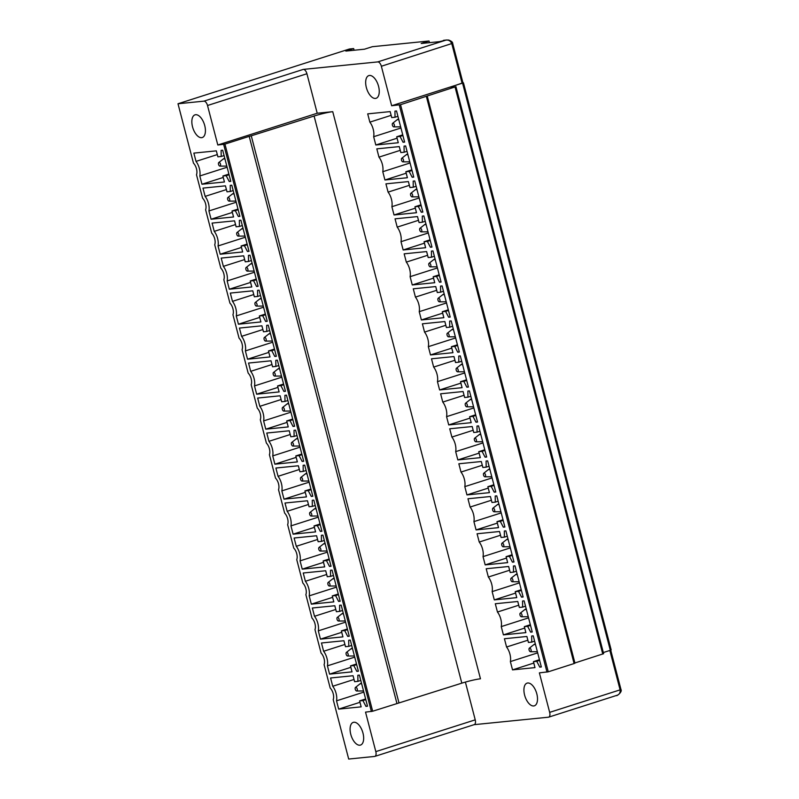 <?xml version="1.0" encoding="UTF-8"?>
<svg xmlns="http://www.w3.org/2000/svg" width="799" height="799" viewBox="0 0 799 799"><rect width="100%" height="100%" fill="white"/><g stroke="black" fill="none" stroke-linecap="round" stroke-linejoin="round"><path stroke-width="1.2" d="M473.977 724.693A4.764 2.417 -107.7 0 0 474.236 724.633L374.831 756.393A4.764 2.417 -107.7 0 1 374.571 756.443L348.694 759.05L333.213 699.624A7.62 3.865 -107.7 0 0 330.197 688.059L324.094 664.628A7.62 3.865 -107.7 0 0 321.078 653.063L314.976 629.632A7.62 3.865 -107.7 0 0 311.97 618.076L305.867 594.646A7.62 3.865 -107.7 0 0 302.851 583.08L296.749 559.65A7.62 3.865 -107.7 0 0 293.742 548.094L287.64 524.663A7.62 3.865 -107.7 0 0 284.624 513.098L278.521 489.667A7.62 3.865 -107.7 0 0 275.505 478.112L269.403 454.681A7.62 3.865 -107.7 0 0 266.397 443.115L260.294 419.685A7.62 3.865 -107.7 0 0 257.278 408.129L251.176 384.699A7.62 3.865 -107.7 0 0 248.169 373.133L242.067 349.702A7.62 3.865 -107.7 0 0 239.051 338.147L232.948 314.716A7.62 3.865 -107.7 0 0 229.932 303.151L223.83 279.72A7.62 3.865 -107.7 0 0 220.824 268.154L214.721 244.734A7.62 3.865 -107.7 0 0 211.705 233.168L205.603 209.738A7.62 3.865 -107.7 0 0 202.596 198.172L196.494 174.751A7.62 3.865 -107.7 0 0 193.478 163.186L177.997 103.76L349.413 49.009L353.657 48.579L354.097 50.247M353.657 48.579L345.837 51.076L364.494 49.198L372.314 46.702L429.023 40.999L429.463 42.667M462.951 82.816L450.446 87.071L455.04 86.951L400.539 104.689L548.264 671.809L574.091 663.55L574.96 663.17L427.235 96.05M526.791 700.523A11.915 6.032 -107.7 0 0 534.341 705.827A11.915 6.032 -107.7 0 0 534.641 688.438A11.915 6.032 -107.7 0 0 527.09 683.125A11.915 6.032 -107.7 0 0 526.791 700.523M474.107 724.673L548.414 717.202A4.764 2.417 -107.7 0 0 548.663 717.152A4.764 2.417 -107.7 0 0 549.662 712.358L539.375 672.868L548.264 671.809M400.539 104.689L391.65 105.748L381.363 66.257A4.764 2.417 -107.7 0 0 377.727 61.913L303.29 69.403L203.885 101.153L177.997 103.76M332.744 111.68L480.469 678.8A14.292 1.318 -14.6 0 0 461.812 683.155L314.087 116.035A14.292 1.318 -14.6 0 1 332.744 111.68L317.213 113.238L306.926 73.748A4.764 2.417 -107.7 0 0 303.29 69.403M474.236 724.633A4.764 2.417 -107.7 0 0 475.225 719.849L465.388 682.086M533.442 661.642L534.99 667.614L512.529 669.872L510.371 661.592A11.436 5.793 -107.7 0 0 506.576 647.01L504.419 638.741L526.881 636.473L528.439 642.446L531.744 642.116L531.675 635.994L533.233 635.834L541.342 666.975L539.784 667.125L536.748 661.302L533.442 661.642L539.455 659.714M524.324 626.646L525.882 632.618L503.41 634.875L501.253 626.606A11.436 5.793 -107.7 0 0 497.457 612.024L495.3 603.744L517.772 601.487L519.33 607.45L522.636 607.12L522.556 600.998L524.124 600.848L532.234 631.979L530.666 632.139L527.63 626.316L524.324 626.646L530.336 624.728M515.215 591.659L516.763 597.622L494.301 599.889L492.144 591.61A11.436 5.793 -107.7 0 0 488.349 577.028L486.192 568.748L508.653 566.491L510.211 572.464L513.517 572.134L513.447 566.012L515.005 565.852L523.115 596.983L521.557 597.143L518.521 591.32L515.215 591.659L521.228 589.732M506.097 556.663L507.655 562.636L485.183 564.893L483.025 556.623A11.436 5.793 -107.7 0 0 479.23 542.042L477.073 533.762L499.545 531.505L501.093 537.467L504.399 537.138L504.329 531.015L505.887 530.866L513.997 561.997L512.439 562.156L509.402 556.334L506.097 556.663L512.109 554.746M496.978 521.677L498.536 527.64L476.074 529.907L473.917 521.627A11.436 5.793 -107.7 0 0 470.112 507.045L467.964 498.766L490.426 496.509L491.984 502.481L495.29 502.142L495.21 496.029L496.778 495.869L504.888 527L503.32 527.16L500.284 521.338L496.978 521.677L503 519.75M487.869 486.681L489.417 492.653L466.956 494.911L464.798 486.631A11.436 5.793 -107.7 0 0 461.003 472.059L458.846 463.78L481.308 461.522L482.866 467.485L486.172 467.155L486.102 461.033L487.66 460.883L495.77 492.014L494.211 492.174L491.175 486.351L487.869 486.681L493.882 484.763M478.751 451.695L480.309 457.657L457.837 459.924L455.68 451.645A11.436 5.793 -107.7 0 0 451.884 437.063L449.727 428.783L472.199 426.526L473.757 432.499L477.063 432.159L476.983 426.047L478.551 425.887L486.661 457.018L485.093 457.178L482.057 451.355L478.751 451.695L484.763 449.767M469.642 416.698L471.19 422.671L448.728 424.928L446.571 416.649A11.436 5.793 -107.7 0 0 442.776 402.077L440.619 393.797L463.08 391.53L464.638 397.502L467.944 397.173L467.874 391.051L469.432 390.901L477.542 422.032L475.984 422.192L472.948 416.369L469.642 416.698L475.655 414.781M460.524 381.712L462.082 387.675L439.61 389.942L437.452 381.662A11.436 5.793 -107.7 0 0 433.657 367.081L431.5 358.801L453.972 356.544L455.52 362.516L458.826 362.177L458.756 356.064L460.314 355.905L468.424 387.036L466.866 387.195L463.829 381.373L460.524 381.712L466.536 379.785M451.405 346.716L452.963 352.689L430.501 354.946L428.344 346.666A11.436 5.793 -107.7 0 0 424.539 332.094L422.391 323.815L444.853 321.548L446.411 327.52L449.717 327.191L449.637 321.068L451.205 320.908L459.315 352.049L457.747 352.209L454.711 346.386L451.405 346.716L457.428 344.798M442.296 311.73L443.844 317.692L421.383 319.96L419.225 311.68A11.436 5.793 -107.7 0 0 415.43 297.098L413.273 288.819L435.735 286.561L437.293 292.534L440.599 292.194L440.529 286.082L442.087 285.922L450.197 317.053L448.639 317.213L445.602 311.39L442.296 311.73L448.309 309.802M433.178 276.734L434.736 282.706L412.264 284.963L410.107 276.684A11.436 5.793 -107.7 0 0 406.311 262.112L404.154 253.832L426.626 251.565L428.184 257.538L431.49 257.208L431.41 251.086L432.978 250.926L441.088 282.067L439.52 282.217L436.484 276.404L433.178 276.734L439.19 274.816M424.069 241.737L425.617 247.71L403.155 249.977L400.998 241.698A11.436 5.793 -107.7 0 0 397.203 227.116L395.046 218.836L417.507 216.579L419.066 222.551L422.371 222.212L422.301 216.1L423.86 215.94L431.969 247.071L430.411 247.231L427.375 241.408L424.069 241.737L430.082 239.82M414.951 206.751L416.509 212.724L394.037 214.981L391.88 206.701A11.436 5.793 -107.7 0 0 388.084 192.12L385.927 183.85L408.399 181.583L409.947 187.555L413.253 187.226L413.183 181.103L414.741 180.944L422.851 212.085L421.293 212.234L418.257 206.422L414.951 206.751L420.963 204.834M405.832 171.755L407.39 177.728L384.928 179.985L382.771 171.715A11.436 5.793 -107.7 0 0 378.966 157.133L376.818 148.854L399.28 146.597L400.838 152.569L404.144 152.229L404.064 146.117L405.632 145.957L413.742 177.088L412.174 177.248L409.138 171.425L405.832 171.755L411.855 169.837M396.723 136.769L398.272 142.741L375.81 144.999L373.652 136.719A11.436 5.793 -107.7 0 0 369.857 122.137L367.7 113.867L390.162 111.6L391.72 117.573L395.026 117.243L394.956 111.121L396.514 110.961L404.624 142.102L403.066 142.252L400.029 136.439L396.723 136.769L402.736 134.841M376.389 80.909A11.915 6.032 -107.7 0 0 368.838 75.595A11.915 6.032 -107.7 0 0 368.539 92.994A11.915 6.032 -107.7 0 0 376.089 98.297A11.915 6.032 -107.7 0 0 376.389 80.909M352.948 739.764A11.915 6.032 -107.7 0 0 360.499 745.067A11.915 6.032 -107.7 0 0 360.798 727.679A11.915 6.032 -107.7 0 0 353.248 722.376A11.915 6.032 -107.7 0 0 352.948 739.764M374.831 756.393A4.764 2.417 -107.7 0 0 375.82 751.609L365.533 712.119L372.664 711.23L461.812 683.155M396.933 703.48L249.208 136.359L224.938 144.11L217.807 144.999L207.52 105.508A4.764 2.417 -107.7 0 0 203.885 101.153M235.305 210.666L232 211.006L233.548 216.968L211.086 219.236L208.929 210.956A11.436 5.793 -107.7 0 0 205.133 196.374L202.976 188.105L225.438 185.837L226.996 191.81L230.302 191.48L230.232 185.358L231.79 185.198L239.9 216.339L238.342 216.489L235.305 210.666L238.182 209.747M334.821 605.742L336.369 611.704L339.675 611.375L339.605 605.252L341.163 605.103L349.273 636.234L347.715 636.394L344.679 630.571L341.373 630.9L342.931 636.873L320.459 639.13L318.302 630.85A11.436 5.793 -107.7 0 0 314.506 616.279L312.349 607.999L334.821 605.742M325.702 570.746L327.26 576.718L330.566 576.379L330.486 570.266L332.054 570.106L340.164 601.238L338.596 601.397L335.56 595.575L332.254 595.914L333.812 601.877L311.34 604.144L309.193 595.864A11.436 5.793 -107.7 0 0 305.388 581.282L303.23 573.003L325.702 570.746M316.584 535.749L318.142 541.722L321.448 541.392L321.378 535.27L322.936 535.11L331.046 566.251L329.488 566.411L326.451 560.588L323.146 560.918L324.694 566.891L302.232 569.148L300.074 560.868A11.436 5.793 -107.7 0 0 296.279 546.296L294.122 538.017L316.584 535.749M307.475 500.763L309.033 506.736L312.339 506.396L312.259 500.284L313.827 500.124L321.937 531.255L320.369 531.415L317.333 525.592L314.027 525.932L315.585 531.894L293.113 534.161L290.956 525.882A11.436 5.793 -107.7 0 0 287.161 511.3L285.003 503.02L307.475 500.763M298.357 465.767L299.915 471.74L303.221 471.41L303.141 465.288L304.709 465.128L312.818 496.269L311.25 496.419L308.224 490.606L304.918 490.936L306.466 496.908L284.005 499.165L281.847 490.886A11.436 5.793 -107.7 0 0 278.052 476.314L275.895 468.034L298.357 465.767M289.248 430.781L290.796 436.753L294.102 436.414L294.032 430.301L295.59 430.142L303.7 461.273L302.142 461.432L299.106 455.61L295.8 455.939L297.358 461.912L274.886 464.179L272.729 455.899A11.436 5.793 -107.7 0 0 268.933 441.318L266.776 433.038L289.248 430.781M280.129 395.785L281.687 401.757L284.993 401.428L284.913 395.305L286.481 395.145L294.591 426.286L293.023 426.436L289.987 420.624L286.681 420.953L288.239 426.926L265.767 429.183L263.62 420.903A11.436 5.793 -107.7 0 0 259.815 406.321L257.658 398.052L280.129 395.785M271.011 360.798L272.569 366.771L275.875 366.431L275.805 360.319L277.363 360.159L285.473 391.29L283.915 391.45L280.878 385.627L277.573 385.957L279.121 391.929L256.659 394.187L254.501 385.917A11.436 5.793 -107.7 0 0 250.706 371.335L248.549 363.056L271.011 360.798M261.902 325.802L263.46 331.775L266.766 331.445L266.686 325.323L268.254 325.163L276.364 356.304L274.796 356.454L271.76 350.641L268.454 350.971L270.012 356.943L247.54 359.2L245.383 350.921A11.436 5.793 -107.7 0 0 241.588 336.339L239.43 328.069L261.902 325.802M252.784 290.816L254.342 296.779L257.648 296.449L257.568 290.337L259.136 290.177L267.246 321.308L265.677 321.468L262.651 315.645L259.345 315.975L260.893 321.947L238.432 324.204L236.274 315.935A11.436 5.793 -107.7 0 0 232.479 301.353L230.322 293.073L252.784 290.816M243.675 255.82L245.223 261.792L248.529 261.463L248.459 255.34L250.017 255.181L258.127 286.322L256.569 286.471L253.533 280.659L250.227 280.988L251.785 286.961L229.313 289.218L227.156 280.938A11.436 5.793 -107.7 0 0 223.36 266.357L221.203 258.087L243.675 255.82M234.556 220.834L236.114 226.796L239.42 226.467L239.34 220.344L240.908 220.194L249.018 251.325L247.45 251.485L244.414 245.663L241.108 245.992L242.666 251.965L220.194 254.222L218.047 245.952A11.436 5.793 -107.7 0 0 214.242 231.37L212.085 223.091L234.556 220.834M221.113 150.362L222.681 150.212L230.791 181.343L229.223 181.503L226.187 175.68L222.881 176.01L224.439 181.982L201.967 184.239L199.81 175.97A11.436 5.793 -107.7 0 0 196.015 161.388L193.857 153.108L216.329 150.851L217.887 156.814L221.193 156.484L221.113 150.362M194.706 132.234A11.915 6.032 -107.7 0 0 202.257 137.538A11.915 6.032 -107.7 0 0 202.556 120.15A11.915 6.032 -107.7 0 0 195.006 114.846A11.915 6.032 -107.7 0 0 194.706 132.234M365.942 706.376L362.906 700.553L359.6 700.883L361.158 706.855L338.686 709.113L336.529 700.833A11.436 5.793 -107.7 0 0 332.734 686.261L330.576 677.981L353.048 675.724L354.606 681.687L357.912 681.357L357.832 675.235L359.4 675.085L367.51 706.216L365.942 706.376L367.42 705.897M343.93 640.728L345.488 646.701L348.793 646.361L348.714 640.249L350.282 640.089L358.391 671.22L356.823 671.38L353.797 665.557L350.491 665.897L352.039 671.859L329.578 674.126L327.42 665.847A11.436 5.793 -107.7 0 0 323.625 651.265L321.468 642.985L343.93 640.728M462.581 83.196L610.306 650.316L603.335 652.543M574.91 662.97L603.625 653.692L455.909 86.572M429.023 40.999L421.193 43.496L439.46 41.658L445.822 40.16C448.599 39.71 450.596 40.909 451.805 43.755L462.092 83.246L391.65 105.748M445.912 40.14L446.801 39.98M452.394 43.356L381.363 66.257M536.748 661.302L539.625 660.383M539.784 667.125L541.263 666.656M531.744 642.116L534.631 641.188M506.576 647.01L527.859 640.219M537.677 652.873L510.371 661.592M512.529 669.872L533.812 663.07M527.63 626.316L530.516 625.397M530.666 632.139L532.144 631.659M522.636 607.12L525.512 606.201M497.457 612.024L518.741 605.223M528.558 617.877L501.253 626.606M503.41 634.875L524.703 628.084M518.521 591.32L521.397 590.401M521.557 597.143L523.035 596.673M513.517 572.134L516.404 571.205M488.349 577.028L509.632 570.226M519.44 582.89L492.144 591.61M494.301 599.889L515.585 593.088M509.402 556.334L512.289 555.415M512.439 562.156L513.917 561.677M504.399 537.138L507.285 536.219M479.23 542.042L500.514 535.24M510.331 547.894L483.025 556.623M485.183 564.893L506.466 558.092M500.284 521.338L503.17 520.419M503.32 527.16L504.808 526.691M495.29 502.142L498.167 501.223M470.112 507.045L491.405 500.244M501.213 512.908L473.917 521.627M476.074 529.907L497.358 523.105M491.175 486.351L494.052 485.432M494.211 492.174L495.69 491.695M486.172 467.155L489.058 466.236M461.003 472.059L482.286 465.258M492.104 477.912L464.798 486.631M466.956 494.911L488.239 488.109M482.057 451.355L484.943 450.436M485.093 457.178L486.571 456.708M477.063 432.159L479.939 431.24M451.884 437.063L473.168 430.262M482.986 442.926L455.68 451.645M457.837 459.924L479.13 453.123M472.948 416.369L475.824 415.45M475.984 422.192L477.462 421.712M467.944 397.173L470.831 396.254M442.776 402.077L464.059 395.275M473.867 407.929L446.571 416.649M448.728 424.928L470.012 418.127M463.829 381.373L466.716 380.454M466.866 387.195L468.344 386.726M458.826 362.177L461.712 361.258M433.657 367.081L454.941 360.279M464.758 372.943L437.452 381.662M439.61 389.942L460.893 383.14M454.711 346.386L457.597 345.468M457.747 352.209L459.235 351.73M449.717 327.191L452.594 326.272M424.539 332.094L445.832 325.293M455.64 337.947L428.344 346.666M430.501 354.946L451.785 348.144M445.602 311.39L448.479 310.471M448.639 317.213L450.117 316.744M440.599 292.194L443.485 291.275M415.43 297.098L436.713 290.297M446.531 302.961L419.225 311.68M421.383 319.96L442.666 313.158M436.484 276.404L439.37 275.475M439.52 282.217L440.998 281.747M431.49 257.208L434.366 256.289M406.311 262.112L427.595 255.31M437.413 267.965L410.107 276.684M412.264 284.963L433.547 278.162M427.375 241.408L430.252 240.489M430.411 247.231L431.889 246.761M422.371 222.212L425.258 221.293M397.203 227.116L418.486 220.314M428.294 232.978L400.998 241.698M403.155 249.977L424.439 243.176M418.257 206.422L421.143 205.493M421.293 212.234L422.771 211.765M413.253 187.226L416.139 186.307M388.084 192.12L409.368 185.328M419.185 197.982L391.88 206.701M394.037 214.981L415.32 208.179M409.138 171.425L412.024 170.507M412.174 177.248L413.662 176.779M404.144 152.229L407.021 151.311M378.966 157.133L400.259 150.332M410.067 162.986L382.771 171.715M384.928 179.985L406.212 173.193M400.029 136.439L402.906 135.51M403.066 142.252L404.544 141.783M395.026 117.243L397.912 116.314M369.857 122.137L391.14 115.346M400.958 128L373.652 136.719M375.81 144.999L397.093 138.197M314.087 116.035L251.266 135.81L398.991 702.93M249.208 136.359L251.266 135.81M610.306 650.316L611.175 649.937L463.45 82.816M462.092 83.246L462.961 82.866L452.673 43.376C452.793 42.257 451.465 41.149 448.698 40.05L446.551 40.01M443.375 40.409A4.764 4.085 -95.7 0 1 444.094 40.26L446.761 39.99M238.342 216.489L239.82 216.02M230.302 191.48L233.188 190.552M205.133 196.374L226.417 189.583M236.224 202.237L208.929 210.956M211.086 219.236L232.369 212.434M232 211.006L238.012 209.078M332.734 686.261L354.017 679.46M363.835 692.114L336.529 700.833M338.686 709.113L359.969 702.311M359.6 700.883L365.612 698.965M362.906 700.553L365.792 699.634M357.912 681.357L360.788 680.438M323.625 651.265L344.908 644.463M354.716 657.128L327.42 665.847M329.578 674.126L350.861 667.325M350.491 665.897L356.504 663.969M353.797 665.557L356.674 664.638M356.823 671.38L358.312 670.91M348.793 646.361L351.68 645.442M314.506 616.279L335.79 609.477M345.607 622.131L318.302 630.85M320.459 639.13L341.742 632.329M341.373 630.9L347.385 628.983M344.679 630.571L347.565 629.652M347.715 636.394L349.193 635.914M339.675 611.375L342.561 610.456M305.388 581.282L326.681 574.481M336.489 587.145L309.193 595.864M311.34 604.144L332.634 597.342M332.254 595.914L338.277 593.987M335.56 595.575L338.446 594.656M338.596 601.397L340.084 600.928M330.566 576.379L333.443 575.46M296.279 546.296L317.563 539.495M327.37 552.149L300.074 560.868M302.232 569.148L323.515 562.346M323.146 560.918L329.158 559M326.451 560.588L329.328 559.67M329.488 566.411L330.966 565.932M321.448 541.392L324.334 540.474M287.161 511.3L308.444 504.499M318.262 517.163L290.956 525.882M293.113 534.161L314.397 527.36M314.027 525.932L320.039 524.004M317.333 525.592L320.219 524.673M320.369 531.415L321.847 530.945M312.339 506.396L315.215 505.477M278.052 476.314L299.335 469.512M309.143 482.167L281.847 490.886M284.005 499.165L305.288 492.364M304.918 490.936L310.931 489.018M308.224 490.606L311.101 489.677M311.25 496.419L312.739 495.949M303.221 471.41L306.107 470.491M268.933 441.318L290.217 434.516M300.034 447.18L272.729 455.899M274.886 464.179L296.169 457.378M295.8 455.939L301.812 454.022M299.106 455.61L301.992 454.691M302.142 461.432L303.62 460.963M294.102 436.414L296.988 435.495M259.815 406.321L281.108 399.53M290.916 412.184L263.62 420.903M265.767 429.183L287.061 422.381M286.681 420.953L292.704 419.036M289.987 420.624L292.873 419.695M293.023 426.436L294.511 425.967M284.993 401.428L287.87 400.509M250.706 371.335L271.99 364.534M281.797 377.198L254.501 385.917M256.659 394.187L277.942 387.395M277.573 385.957L283.585 384.039M280.878 385.627L283.755 384.709M283.915 391.45L285.393 390.981M275.875 366.431L278.761 365.513M241.588 336.339L262.871 329.548M272.689 342.202L245.383 350.921M247.54 359.2L268.824 352.399M268.454 350.971L274.466 349.043M271.76 350.641L274.646 349.712M274.796 356.454L276.274 355.984M266.766 331.445L269.643 330.516M232.479 301.353L253.762 294.551M263.57 307.206L236.274 315.935M238.432 324.204L259.715 317.413M259.345 315.975L265.358 314.057M262.651 315.645L265.528 314.726M265.677 321.468L267.166 320.988M257.648 296.449L260.534 295.53M223.36 266.357L244.644 259.565M254.462 272.219L227.156 280.938M229.313 289.218L250.596 282.417M250.227 280.988L256.239 279.061M253.533 280.659L256.419 279.73M256.569 286.471L258.047 286.002M248.529 261.463L251.415 260.534M214.242 231.37L235.535 224.569M245.343 237.223L218.047 245.952M220.194 254.222L241.488 247.43M241.108 245.992L247.131 244.075M244.414 245.663L247.3 244.744M247.45 251.485L248.938 251.006M239.42 226.467L242.297 225.548M221.193 156.484L224.07 155.565M196.015 161.388L217.298 154.587M227.116 167.241L199.81 175.97M201.967 184.239L223.251 177.448M222.881 176.01L228.894 174.092M226.187 175.68L229.073 174.761M229.223 181.503L230.701 181.023M317.213 113.238L217.807 144.999M616.508 695.45C619.225 694.76 620.424 692.893 620.104 689.857L620.973 689.477L610.736 650.176M620.973 689.477C622.651 692.264 615.769 696.708 616.668 695.41L548.663 717.152M219.585 166.022A1.918 0.969 -107.7 0 0 219.935 166.132A1.918 0.969 -107.7 0 0 220.604 164.634A1.918 0.969 -107.7 0 0 219.475 162.547A1.918 0.969 -107.7 0 0 218.786 162.537A1.918 0.969 -107.7 0 0 218.517 164.274A1.918 0.969 -107.7 0 0 219.585 166.022M219.935 166.132L226.816 166.092M224.779 158.781C222.981 159.131 222.881 159.011 224.469 158.402C222.881 159.011 222.981 159.131 224.779 158.781L224.899 158.751M393.547 126.831A1.908 0.969 -107.7 0 0 393.767 126.881A1.908 0.969 -107.7 0 0 394.416 125.273A1.908 0.969 -107.7 0 0 393.188 123.246A1.908 0.969 -107.7 0 0 392.629 123.306A1.908 0.969 -107.7 0 0 392.389 125.143A1.908 0.969 -107.7 0 0 393.547 126.831M398.621 119.061L398.321 119.151C396.853 119.71 396.853 119.86 398.321 119.6L398.741 119.5M393.767 126.881L400.659 126.851M398.321 119.6C396.853 119.86 396.853 119.71 398.321 119.151M228.694 201.008A1.918 0.969 -107.7 0 0 229.043 201.128A1.918 0.969 -107.7 0 0 229.713 199.62A1.918 0.969 -107.7 0 0 228.584 197.533A1.918 0.969 -107.7 0 0 227.895 197.533A1.918 0.969 -107.7 0 0 227.635 199.271A1.918 0.969 -107.7 0 0 228.694 201.008M229.043 201.128L235.935 201.088M233.887 193.767C232.1 194.127 232 193.997 233.588 193.398C232 193.997 232.1 194.127 233.887 193.767L234.017 193.738M402.666 161.817A1.908 0.969 -107.7 0 0 402.876 161.867A1.908 0.969 -107.7 0 0 403.535 160.269A1.908 0.969 -107.7 0 0 402.297 158.242A1.908 0.969 -107.7 0 0 401.737 158.302A1.908 0.969 -107.7 0 0 401.507 160.14A1.908 0.969 -107.7 0 0 402.666 161.817M407.74 154.047L407.44 154.147C405.972 154.696 405.972 154.846 407.43 154.597L407.86 154.497M402.876 161.867L409.767 161.837M407.43 154.597C405.972 154.846 405.972 154.696 407.44 154.147M237.812 236.005A1.918 0.969 -107.7 0 0 238.162 236.114A1.918 0.969 -107.7 0 0 238.831 234.616A1.918 0.969 -107.7 0 0 237.703 232.529A1.918 0.969 -107.7 0 0 237.013 232.519A1.918 0.969 -107.7 0 0 236.754 234.257A1.918 0.969 -107.7 0 0 237.812 236.005M238.162 236.114L245.043 236.075M243.006 228.764C241.208 229.113 241.108 228.993 242.706 228.384C241.108 228.993 241.208 229.113 243.006 228.764L243.126 228.734M411.785 196.814A1.908 0.969 -107.7 0 0 411.994 196.864A1.908 0.969 -107.7 0 0 412.644 195.256A1.908 0.969 -107.7 0 0 411.415 193.228A1.908 0.969 -107.7 0 0 410.856 193.288A1.908 0.969 -107.7 0 0 410.626 195.126A1.908 0.969 -107.7 0 0 411.785 196.814M416.858 189.043L416.559 189.133C415.09 189.693 415.081 189.842 416.549 189.583L416.968 189.483M411.994 196.864L418.886 196.834M416.549 189.583C415.081 189.842 415.09 189.693 416.559 189.133M246.931 271.001A1.918 0.969 -107.7 0 0 247.271 271.111A1.918 0.969 -107.7 0 0 247.94 269.603A1.918 0.969 -107.7 0 0 246.821 267.515A1.918 0.969 -107.7 0 0 246.122 267.515A1.918 0.969 -107.7 0 0 245.862 269.253A1.918 0.969 -107.7 0 0 246.931 271.001M247.271 271.111L254.162 271.071M252.124 263.75C250.327 264.109 250.227 263.98 251.815 263.38C250.227 263.98 250.327 264.109 252.124 263.75L252.244 263.72M420.893 231.8A1.908 0.969 -107.7 0 0 421.113 231.85A1.908 0.969 -107.7 0 0 421.762 230.252A1.908 0.969 -107.7 0 0 420.524 228.224A1.908 0.969 -107.7 0 0 419.974 228.284A1.908 0.969 -107.7 0 0 419.735 230.122A1.908 0.969 -107.7 0 0 420.893 231.8M425.967 224.03L425.667 224.129C424.199 224.679 424.199 224.829 425.667 224.579L426.087 224.479M421.113 231.85L427.994 231.83M425.667 224.579C424.199 224.829 424.199 224.679 425.667 224.129M256.04 305.987A1.918 0.969 -107.7 0 0 256.389 306.097A1.918 0.969 -107.7 0 0 257.058 304.599A1.918 0.969 -107.7 0 0 255.93 302.511A1.918 0.969 -107.7 0 0 255.241 302.511A1.918 0.969 -107.7 0 0 254.981 304.249A1.918 0.969 -107.7 0 0 256.04 305.987M256.389 306.097L263.271 306.067M261.233 298.746C259.445 299.096 259.335 298.976 260.933 298.367C259.335 298.976 259.445 299.096 261.233 298.746L261.363 298.716M430.012 266.796A1.908 0.969 -107.7 0 0 430.222 266.846A1.908 0.969 -107.7 0 0 430.871 265.238A1.908 0.969 -107.7 0 0 429.642 263.211A1.908 0.969 -107.7 0 0 429.083 263.271A1.908 0.969 -107.7 0 0 428.853 265.108A1.908 0.969 -107.7 0 0 430.012 266.796M435.085 259.026L434.786 259.116C433.318 259.675 433.318 259.825 434.776 259.565L435.195 259.465M430.222 266.846L437.113 266.816M434.776 259.565C433.318 259.825 433.318 259.675 434.786 259.116M265.158 340.983A1.918 0.969 -107.7 0 0 265.508 341.093A1.918 0.969 -107.7 0 0 266.177 339.585A1.918 0.969 -107.7 0 0 265.048 337.498A1.918 0.969 -107.7 0 0 264.359 337.498A1.918 0.969 -107.7 0 0 264.089 339.235A1.918 0.969 -107.7 0 0 265.158 340.983M265.508 341.093L272.389 341.053M270.352 333.732C268.554 334.092 268.454 333.962 270.042 333.363C268.454 333.962 268.554 334.092 270.352 333.732L270.471 333.702M439.12 301.782A1.908 0.969 -107.7 0 0 439.34 301.832A1.908 0.969 -107.7 0 0 439.989 300.234A1.908 0.969 -107.7 0 0 438.761 298.207A1.908 0.969 -107.7 0 0 438.202 298.267A1.908 0.969 -107.7 0 0 437.962 300.104A1.908 0.969 -107.7 0 0 439.12 301.782M444.194 294.012L443.894 294.112C442.426 294.661 442.426 294.811 443.894 294.561L444.314 294.461M439.34 301.832L446.232 301.812M443.894 294.561C442.426 294.811 442.426 294.661 443.894 294.112M274.267 375.969A1.918 0.969 -107.7 0 0 274.616 376.079A1.918 0.969 -107.7 0 0 275.285 374.581A1.918 0.969 -107.7 0 0 274.157 372.494A1.918 0.969 -107.7 0 0 273.468 372.494A1.918 0.969 -107.7 0 0 273.208 374.232A1.918 0.969 -107.7 0 0 274.267 375.969M274.616 376.079L281.508 376.049M279.46 368.729C277.672 369.078 277.573 368.958 279.161 368.349C277.573 368.958 277.672 369.078 279.46 368.729L279.59 368.699M448.239 336.779A1.908 0.969 -107.7 0 0 448.449 336.828A1.908 0.969 -107.7 0 0 449.108 335.22A1.908 0.969 -107.7 0 0 447.869 333.193A1.908 0.969 -107.7 0 0 447.31 333.263A1.908 0.969 -107.7 0 0 447.08 335.091A1.908 0.969 -107.7 0 0 448.239 336.779M453.313 329.008L453.013 329.108C451.545 329.657 451.545 329.807 453.003 329.548L453.433 329.448M448.449 336.828L455.34 336.798M453.003 329.548C451.545 329.807 451.545 329.657 453.013 329.108M283.385 410.966A1.918 0.969 -107.7 0 0 283.735 411.076A1.918 0.969 -107.7 0 0 284.404 409.567A1.918 0.969 -107.7 0 0 283.275 407.48A1.918 0.969 -107.7 0 0 282.586 407.48A1.918 0.969 -107.7 0 0 282.327 409.218A1.918 0.969 -107.7 0 0 283.385 410.966M283.735 411.076L290.616 411.036M288.579 403.725C286.781 404.074 286.681 403.944 288.279 403.345C286.681 403.944 286.781 404.074 288.579 403.725L288.709 403.685M457.358 371.765A1.908 0.969 -107.7 0 0 457.567 371.815A1.908 0.969 -107.7 0 0 458.217 370.217A1.908 0.969 -107.7 0 0 456.988 368.189A1.908 0.969 -107.7 0 0 456.429 368.249A1.908 0.969 -107.7 0 0 456.199 370.087A1.908 0.969 -107.7 0 0 457.358 371.765M462.431 363.994L462.132 364.094C460.663 364.644 460.653 364.793 462.122 364.544L462.541 364.444M457.567 371.815L464.459 371.795M462.122 364.544C460.653 364.793 460.663 364.644 462.132 364.094M292.504 445.952A1.918 0.969 -107.7 0 0 292.843 446.062A1.918 0.969 -107.7 0 0 293.513 444.564A1.918 0.969 -107.7 0 0 292.394 442.476A1.918 0.969 -107.7 0 0 291.695 442.476A1.918 0.969 -107.7 0 0 291.435 444.214A1.918 0.969 -107.7 0 0 292.504 445.952M292.843 446.062L299.735 446.032M297.697 438.711C295.9 439.07 295.8 438.941 297.388 438.331C295.8 438.941 295.9 439.07 297.697 438.711L297.817 438.681M466.466 406.761A1.908 0.969 -107.7 0 0 466.686 406.811A1.908 0.969 -107.7 0 0 467.335 405.213A1.908 0.969 -107.7 0 0 466.097 403.175A1.908 0.969 -107.7 0 0 465.547 403.245A1.908 0.969 -107.7 0 0 465.308 405.073A1.908 0.969 -107.7 0 0 466.466 406.761M471.54 398.991L471.24 399.091C469.772 399.64 469.772 399.79 471.24 399.53L471.66 399.44M466.686 406.811L473.567 406.781M471.24 399.53C469.772 399.79 469.772 399.64 471.24 399.091M301.613 480.948A1.918 0.969 -107.7 0 0 301.962 481.058A1.918 0.969 -107.7 0 0 302.631 479.55A1.918 0.969 -107.7 0 0 301.503 477.462A1.918 0.969 -107.7 0 0 300.814 477.462A1.918 0.969 -107.7 0 0 300.554 479.2A1.918 0.969 -107.7 0 0 301.613 480.948M301.962 481.058L308.843 481.018M306.806 473.707C305.018 474.057 304.908 473.927 306.506 473.328C304.908 473.927 305.018 474.057 306.806 473.707L306.936 473.677M475.585 441.747A1.908 0.969 -107.7 0 0 475.795 441.797A1.908 0.969 -107.7 0 0 476.444 440.199A1.908 0.969 -107.7 0 0 475.215 438.172A1.908 0.969 -107.7 0 0 474.656 438.232A1.908 0.969 -107.7 0 0 474.426 440.069A1.908 0.969 -107.7 0 0 475.585 441.747M480.658 433.987L480.359 434.077C478.891 434.636 478.891 434.776 480.349 434.526L480.768 434.426M475.795 441.797L482.686 441.777M480.349 434.526C478.891 434.776 478.891 434.636 480.359 434.077M310.731 515.934A1.918 0.969 -107.7 0 0 311.081 516.054A1.918 0.969 -107.7 0 0 311.75 514.546A1.918 0.969 -107.7 0 0 310.621 512.459A1.918 0.969 -107.7 0 0 309.932 512.459A1.918 0.969 -107.7 0 0 309.662 514.196A1.918 0.969 -107.7 0 0 310.731 515.934M311.081 516.054L317.962 516.014M315.925 508.693C314.127 509.053 314.027 508.923 315.615 508.314C314.027 508.923 314.127 509.053 315.925 508.693L316.044 508.663M484.693 476.743A1.908 0.969 -107.7 0 0 484.913 476.793A1.908 0.969 -107.7 0 0 485.562 475.195A1.908 0.969 -107.7 0 0 484.334 473.158A1.908 0.969 -107.7 0 0 483.775 473.228A1.908 0.969 -107.7 0 0 483.535 475.055A1.908 0.969 -107.7 0 0 484.693 476.743M489.767 468.973L489.467 469.073C487.999 469.622 487.999 469.772 489.467 469.512L489.887 469.422M484.913 476.793L491.804 476.763M489.467 469.512C487.999 469.772 487.999 469.622 489.467 469.073M319.84 550.93A1.918 0.969 -107.7 0 0 320.189 551.04A1.918 0.969 -107.7 0 0 320.858 549.532A1.918 0.969 -107.7 0 0 319.73 547.445A1.918 0.969 -107.7 0 0 319.041 547.445A1.918 0.969 -107.7 0 0 318.781 549.183A1.918 0.969 -107.7 0 0 319.84 550.93M320.189 551.04L327.081 551M325.033 543.69C323.245 544.039 323.146 543.919 324.734 543.31C323.146 543.919 323.245 544.039 325.033 543.69L325.163 543.66M493.812 511.73A1.908 0.969 -107.7 0 0 494.022 511.779A1.908 0.969 -107.7 0 0 494.681 510.181A1.908 0.969 -107.7 0 0 493.442 508.154A1.908 0.969 -107.7 0 0 492.883 508.214A1.908 0.969 -107.7 0 0 492.653 510.052A1.908 0.969 -107.7 0 0 493.812 511.73M498.886 503.969L498.586 504.059C497.118 504.618 497.118 504.768 498.576 504.509L499.005 504.409M494.022 511.779L500.913 511.76M498.576 504.509C497.118 504.768 497.118 504.618 498.586 504.059M328.958 585.917A1.918 0.969 -107.7 0 0 329.308 586.037A1.918 0.969 -107.7 0 0 329.977 584.528A1.918 0.969 -107.7 0 0 328.848 582.441A1.918 0.969 -107.7 0 0 328.159 582.441A1.918 0.969 -107.7 0 0 327.9 584.179A1.918 0.969 -107.7 0 0 328.958 585.917M329.308 586.037L336.189 585.997M334.152 578.676C332.354 579.035 332.254 578.905 333.852 578.306C332.254 578.905 332.354 579.035 334.152 578.676L334.282 578.646M502.931 546.726A1.908 0.969 -107.7 0 0 503.14 546.776A1.908 0.969 -107.7 0 0 503.789 545.178A1.908 0.969 -107.7 0 0 502.561 543.15A1.908 0.969 -107.7 0 0 502.002 543.21A1.908 0.969 -107.7 0 0 501.772 545.048A1.908 0.969 -107.7 0 0 502.931 546.726M508.004 538.955L507.705 539.055C506.236 539.605 506.226 539.754 507.695 539.505L508.114 539.405M503.14 546.776L510.032 546.746M507.695 539.505C506.226 539.754 506.236 539.605 507.705 539.055M338.077 620.913A1.918 0.969 -107.7 0 0 338.416 621.023A1.918 0.969 -107.7 0 0 339.086 619.525A1.918 0.969 -107.7 0 0 337.967 617.437A1.918 0.969 -107.7 0 0 337.268 617.427A1.918 0.969 -107.7 0 0 337.008 619.165A1.918 0.969 -107.7 0 0 338.077 620.913M338.416 621.023L345.308 620.983M343.27 613.672C341.473 614.022 341.373 613.902 342.961 613.292C341.373 613.902 341.473 614.022 343.27 613.672L343.39 613.642M512.039 581.722A1.908 0.969 -107.7 0 0 512.259 581.762A1.908 0.969 -107.7 0 0 512.908 580.164A1.908 0.969 -107.7 0 0 511.67 578.136A1.908 0.969 -107.7 0 0 511.12 578.196A1.908 0.969 -107.7 0 0 510.881 580.034A1.908 0.969 -107.7 0 0 512.039 581.722M517.113 573.952L516.813 574.042C515.345 574.601 515.345 574.751 516.813 574.491L517.233 574.391M512.259 581.762L519.14 581.742M516.813 574.491C515.345 574.751 515.345 574.601 516.813 574.042M347.185 655.899A1.918 0.969 -107.7 0 0 347.535 656.019A1.918 0.969 -107.7 0 0 348.204 654.511A1.918 0.969 -107.7 0 0 347.076 652.423A1.918 0.969 -107.7 0 0 346.386 652.423A1.918 0.969 -107.7 0 0 346.127 654.161A1.918 0.969 -107.7 0 0 347.185 655.899M347.535 656.019L354.416 655.979M352.379 648.658C350.591 649.018 350.481 648.888 352.079 648.289C350.481 648.888 350.591 649.018 352.379 648.658L352.509 648.628M521.158 616.708A1.908 0.969 -107.7 0 0 521.367 616.758A1.908 0.969 -107.7 0 0 522.017 615.16A1.908 0.969 -107.7 0 0 520.788 613.133A1.908 0.969 -107.7 0 0 520.229 613.193A1.908 0.969 -107.7 0 0 519.999 615.03A1.908 0.969 -107.7 0 0 521.158 616.708M526.231 608.938L525.932 609.038C524.464 609.587 524.464 609.737 525.922 609.487L526.341 609.387M521.367 616.758L528.259 616.728M525.922 609.487C524.464 609.737 524.464 609.587 525.932 609.038M356.304 690.895A1.918 0.969 -107.7 0 0 356.654 691.005A1.918 0.969 -107.7 0 0 357.323 689.507A1.918 0.969 -107.7 0 0 356.194 687.42A1.918 0.969 -107.7 0 0 355.505 687.41A1.918 0.969 -107.7 0 0 355.235 689.147A1.918 0.969 -107.7 0 0 356.304 690.895M356.654 691.005L363.535 690.965M361.498 683.654C359.7 684.004 359.6 683.884 361.188 683.275C359.6 683.884 359.7 684.004 361.498 683.654L361.617 683.624M530.266 651.704A1.908 0.969 -107.7 0 0 530.486 651.744A1.908 0.969 -107.7 0 0 531.135 650.146A1.908 0.969 -107.7 0 0 529.907 648.119A1.908 0.969 -107.7 0 0 529.347 648.179A1.908 0.969 -107.7 0 0 529.108 650.016A1.908 0.969 -107.7 0 0 530.266 651.704M535.34 643.934L535.04 644.024C533.572 644.583 533.572 644.733 535.04 644.473L535.46 644.374M530.486 651.744L537.377 651.724M535.04 644.473C533.572 644.733 533.572 644.583 535.04 644.024M399.27 104.989L546.995 672.109M223.67 144.409L371.395 711.529M602.766 654.071L455.04 86.951M574.091 663.55L426.366 96.439M224.938 144.11L372.664 711.23M445.822 40.16L377.727 61.913M306.926 73.748L207.52 105.508M549.662 712.358L620.104 689.857L609.847 650.466M475.225 719.849L375.82 751.609M218.786 162.537L223.321 158.961M392.629 123.306L397.183 119.71M227.895 197.533L232.439 193.947M401.737 158.302L406.292 154.706M237.013 232.519L241.558 228.943M410.856 193.288L415.41 189.693M246.122 267.515L250.666 263.94M419.974 228.284L424.529 224.689M255.241 302.511L259.785 298.926M429.083 263.271L433.637 259.675M264.359 337.498L268.893 333.922M438.202 298.267L442.756 294.671M273.468 372.494L278.012 368.908M447.31 333.263L451.864 329.657M282.586 407.48L287.131 403.904M456.429 368.249L460.983 364.654M291.695 442.476L296.239 438.891M465.547 403.245L470.102 399.64M300.814 477.462L305.358 473.887M474.656 438.232L479.21 434.636M309.932 512.459L314.466 508.873M483.775 473.228L488.329 469.622M319.041 547.445L323.585 543.869M492.883 508.214L497.437 504.618M328.159 582.441L332.704 578.856M502.002 543.21L506.556 539.605M337.268 617.427L341.812 613.852M511.12 578.196L515.675 574.601M346.386 652.423L350.931 648.838M520.229 613.193L524.783 609.587M355.505 687.41L360.039 683.834M529.347 648.179L533.902 644.583"/></g></svg>
